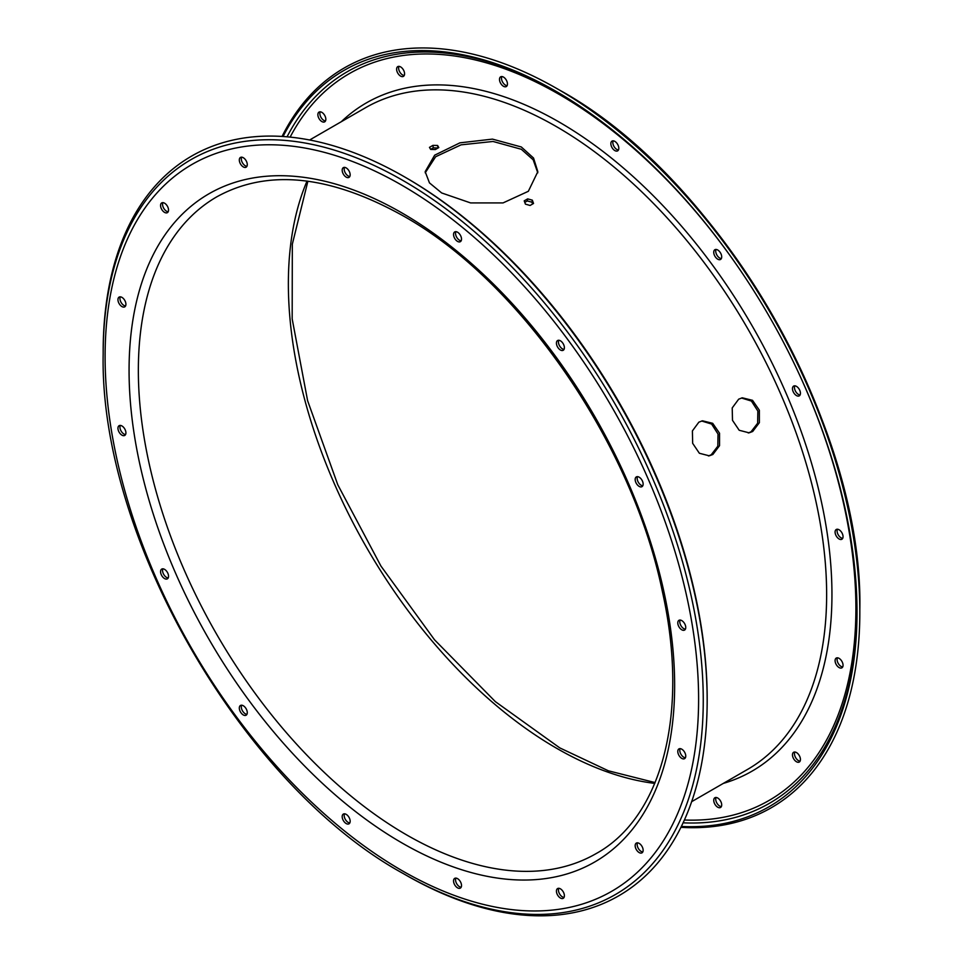 <?xml version="1.0" encoding="UTF-8"?>
<svg xmlns="http://www.w3.org/2000/svg" width="963" height="963" viewBox="0 0 963 963"><rect width="100%" height="100%" fill="white"/><g stroke="black" fill="none" stroke-linecap="round" stroke-linejoin="round"><path stroke-width="1.44" d="M741.486 398.008L751.429 401.065L757.857 411.045L757.64 423.214L751.032 431.797L748.275 432.965M752.693 431.484L759.374 422.673L759.362 410.226L752.524 400.319L742.304 397.815L738.681 399.176L732.217 407.927L732.494 420.325L739.199 430.268L749.106 432.832L752.693 431.484M701.654 421L711.609 424.057L718.025 434.036L717.82 446.206L711.212 454.789L708.443 455.956M712.873 454.476L719.542 445.664L719.542 433.218L712.692 423.311L702.484 420.807L698.861 422.167L692.397 430.918L692.662 443.317L699.367 453.26L709.286 455.824L712.873 454.476M537.787 172.822L533.189 159.81L521.32 149.277L493.02 141.465L461.036 144.847L435.637 156.74L425.225 172.822M441.68 192.961L429.462 182.886L425.177 171.667L434.662 155.187L459.941 142.837L492.454 139.117L521.32 146.978L533.538 158.028L537.823 171.667L528.338 191.3L503.047 202.916L470.582 202.916L441.68 192.961M560.418 888.837A5.634 3.25 -120 0 0 557.601 888.56A5.634 3.25 -120 0 0 556.734 893.062A5.634 3.25 -120 0 0 560.418 898.034A5.634 3.25 -120 0 0 563.235 898.31A5.634 3.25 -120 0 0 564.089 893.796A5.634 3.25 -120 0 0 560.418 888.837M564.041 897.42A5.634 3.25 60 0 1 562.404 896.878A5.634 3.25 60 0 1 558.781 888.295M717.712 798.014A5.634 3.25 -120 0 0 714.895 797.737A5.634 3.25 -120 0 0 714.04 802.251A5.634 3.25 -120 0 0 717.712 807.211A5.634 3.25 -120 0 0 720.529 807.488A5.634 3.25 -120 0 0 721.395 802.973A5.634 3.25 -120 0 0 717.712 798.014M716.075 797.472A5.634 3.25 -120 0 0 719.71 806.067A5.634 3.25 -120 0 0 721.347 806.597M796.461 752.548A5.634 3.25 -120 0 0 793.644 752.272A5.634 3.25 -120 0 0 792.778 756.786A5.634 3.25 -120 0 0 796.461 761.745A5.634 3.25 -120 0 0 799.278 762.034A5.634 3.25 -120 0 0 800.133 757.52A5.634 3.25 -120 0 0 796.461 752.548M794.824 752.019A5.634 3.25 -120 0 0 798.447 760.601A5.634 3.25 -120 0 0 800.084 761.143M639.155 843.371A5.634 3.25 -120 0 0 636.338 843.094A5.634 3.25 -120 0 0 635.472 847.609A5.634 3.25 -120 0 0 639.155 852.568A5.634 3.25 -120 0 0 641.972 852.845A5.634 3.25 -120 0 0 642.839 848.331A5.634 3.25 -120 0 0 639.155 843.371M642.79 851.954A5.634 3.25 60 0 1 641.141 851.412A5.634 3.25 60 0 1 637.518 842.83M839.074 658.355A5.634 3.25 -120 0 0 836.257 658.078A5.634 3.25 -120 0 0 835.39 662.592A5.634 3.25 -120 0 0 839.074 667.552A5.634 3.25 -120 0 0 841.891 667.841A5.634 3.25 -120 0 0 842.745 663.326A5.634 3.25 -120 0 0 839.074 658.355M837.437 657.825A5.634 3.25 -120 0 0 841.06 666.408A5.634 3.25 -120 0 0 842.697 666.95M681.768 749.178A5.634 3.25 -120 0 0 678.951 748.901A5.634 3.25 -120 0 0 678.096 753.415A5.634 3.25 -120 0 0 681.768 758.375A5.634 3.25 -120 0 0 684.585 758.651A5.634 3.25 -120 0 0 685.451 754.137A5.634 3.25 -120 0 0 681.768 749.178M685.403 757.761A5.634 3.25 60 0 1 683.766 757.219A5.634 3.25 60 0 1 680.131 748.636M681.768 620.593A5.634 3.25 -120 0 0 678.951 620.316A5.634 3.25 -120 0 0 678.096 624.831A5.634 3.25 -120 0 0 681.768 629.79A5.634 3.25 -120 0 0 684.585 630.067A5.634 3.25 -120 0 0 685.451 625.553A5.634 3.25 -120 0 0 681.768 620.593M685.403 629.176A5.634 3.25 60 0 1 683.766 628.634A5.634 3.25 60 0 1 680.131 620.052M839.074 529.77A5.634 3.25 -120 0 0 836.257 529.494A5.634 3.25 -120 0 0 835.39 534.008A5.634 3.25 -120 0 0 839.074 538.967A5.634 3.25 -120 0 0 841.891 539.244A5.634 3.25 -120 0 0 842.745 534.742A5.634 3.25 -120 0 0 839.074 529.77M837.437 529.241A5.634 3.25 -120 0 0 841.06 537.823A5.634 3.25 -120 0 0 842.697 538.365M639.155 477.191A5.634 3.25 -120 0 0 636.338 476.914A5.634 3.25 -120 0 0 635.472 481.428A5.634 3.25 -120 0 0 639.155 486.387A5.634 3.25 -120 0 0 641.972 486.664A5.634 3.25 -120 0 0 642.839 482.15A5.634 3.25 -120 0 0 639.155 477.191M642.79 485.773A5.634 3.25 60 0 1 641.141 485.232A5.634 3.25 60 0 1 637.518 476.649M796.461 386.368A5.634 3.25 -120 0 0 793.644 386.091A5.634 3.25 -120 0 0 792.778 390.605A5.634 3.25 -120 0 0 796.461 395.564A5.634 3.25 -120 0 0 799.278 395.853A5.634 3.25 -120 0 0 800.133 391.339A5.634 3.25 -120 0 0 796.461 386.368M794.824 385.838A5.634 3.25 -120 0 0 798.447 394.421A5.634 3.25 -120 0 0 800.084 394.962M717.712 249.983A5.634 3.25 -120 0 0 714.895 249.706A5.634 3.25 -120 0 0 714.04 254.22A5.634 3.25 -120 0 0 717.712 259.179A5.634 3.25 -120 0 0 720.529 259.468A5.634 3.25 -120 0 0 721.395 254.954A5.634 3.25 -120 0 0 717.712 249.983M716.075 249.453A5.634 3.25 -120 0 0 719.71 258.036A5.634 3.25 -120 0 0 721.347 258.578M560.418 340.806A5.634 3.25 -120 0 0 557.601 340.529A5.634 3.25 -120 0 0 556.734 345.043A5.634 3.25 -120 0 0 560.418 350.002A5.634 3.25 -120 0 0 563.235 350.279A5.634 3.25 -120 0 0 564.089 345.765A5.634 3.25 -120 0 0 560.418 340.806M564.041 349.388A5.634 3.25 60 0 1 562.404 348.847A5.634 3.25 60 0 1 558.781 340.264M614.839 141.38A5.634 3.25 -120 0 0 612.023 141.104A5.634 3.25 -120 0 0 611.156 145.618A5.634 3.25 -120 0 0 614.839 150.577A5.634 3.25 -120 0 0 617.656 150.854A5.634 3.25 -120 0 0 618.511 146.34A5.634 3.25 -120 0 0 614.839 141.38M613.19 140.839A5.634 3.25 -120 0 0 616.826 149.434A5.634 3.25 -120 0 0 618.463 149.963M457.533 232.203A5.634 3.25 -120 0 0 454.717 231.927A5.634 3.25 -120 0 0 453.85 236.429A5.634 3.25 -120 0 0 457.533 241.4A5.634 3.25 -120 0 0 460.35 241.677A5.634 3.25 -120 0 0 461.217 237.163A5.634 3.25 -120 0 0 457.533 232.203M461.157 240.786A5.634 3.25 60 0 1 459.52 240.244A5.634 3.25 60 0 1 455.896 231.662M503.48 77.088A5.634 3.25 -120 0 0 500.664 76.811A5.634 3.25 -120 0 0 499.797 81.325A5.634 3.25 -120 0 0 503.48 86.285A5.634 3.25 -120 0 0 506.297 86.562A5.634 3.25 -120 0 0 507.152 82.048A5.634 3.25 -120 0 0 503.48 77.088M501.843 76.546A5.634 3.25 -120 0 0 505.467 85.141A5.634 3.25 -120 0 0 507.104 85.671M346.174 167.911A5.634 3.25 -120 0 0 343.358 167.634A5.634 3.25 -120 0 0 342.491 172.136A5.634 3.25 -120 0 0 346.174 177.108A5.634 3.25 -120 0 0 348.991 177.385A5.634 3.25 -120 0 0 349.858 172.871A5.634 3.25 -120 0 0 346.174 167.911M349.81 176.494A5.634 3.25 60 0 1 348.161 175.952A5.634 3.25 60 0 1 344.537 167.369M400.596 66.904A5.634 3.25 -120 0 0 397.779 66.616A5.634 3.25 -120 0 0 396.912 71.13A5.634 3.25 -120 0 0 400.596 76.101A5.634 3.25 -120 0 0 403.413 76.378A5.634 3.25 -120 0 0 404.279 71.864A5.634 3.25 -120 0 0 400.596 66.904M398.959 66.363A5.634 3.25 -120 0 0 402.582 74.945A5.634 3.25 -120 0 0 404.219 75.487M243.29 157.715A5.634 3.25 -120 0 0 240.473 157.438A5.634 3.25 -120 0 0 239.618 161.953A5.634 3.25 -120 0 0 243.29 166.912A5.634 3.25 -120 0 0 246.107 167.189A5.634 3.25 -120 0 0 246.973 162.675A5.634 3.25 -120 0 0 243.29 157.715M246.925 166.298A5.634 3.25 60 0 1 245.288 165.768A5.634 3.25 60 0 1 241.653 157.174M164.553 203.181A5.634 3.25 -120 0 0 161.736 202.904A5.634 3.25 -120 0 0 160.869 207.418A5.634 3.25 -120 0 0 164.553 212.378A5.634 3.25 -120 0 0 167.369 212.654A5.634 3.25 -120 0 0 168.236 208.14A5.634 3.25 -120 0 0 164.553 203.181M168.176 211.764A5.634 3.25 60 0 1 166.539 211.222A5.634 3.25 60 0 1 162.916 202.639M321.859 112.358A5.634 3.25 -120 0 0 319.042 112.081A5.634 3.25 -120 0 0 318.175 116.595A5.634 3.25 -120 0 0 321.859 121.555A5.634 3.25 -120 0 0 324.675 121.844A5.634 3.25 -120 0 0 325.53 117.33A5.634 3.25 -120 0 0 321.859 112.358M320.21 111.828A5.634 3.25 -120 0 0 323.845 120.411A5.634 3.25 -120 0 0 325.482 120.953M121.94 297.374A5.634 3.25 -120 0 0 119.123 297.098A5.634 3.25 -120 0 0 118.256 301.612A5.634 3.25 -120 0 0 121.94 306.571A5.634 3.25 -120 0 0 124.757 306.848A5.634 3.25 -120 0 0 125.611 302.334A5.634 3.25 -120 0 0 121.94 297.374M125.563 305.957A5.634 3.25 60 0 1 123.926 305.427A5.634 3.25 60 0 1 120.303 296.833M121.94 425.959A5.634 3.25 -120 0 0 119.123 425.682A5.634 3.25 -120 0 0 118.256 430.196A5.634 3.25 -120 0 0 121.94 435.156A5.634 3.25 -120 0 0 124.757 435.432A5.634 3.25 -120 0 0 125.611 430.918A5.634 3.25 -120 0 0 121.94 425.959M125.563 434.542A5.634 3.25 60 0 1 123.926 434.012A5.634 3.25 60 0 1 120.303 425.417M164.553 569.362A5.634 3.25 -120 0 0 161.736 569.085A5.634 3.25 -120 0 0 160.869 573.599A5.634 3.25 -120 0 0 164.553 578.558A5.634 3.25 -120 0 0 167.369 578.835A5.634 3.25 -120 0 0 168.236 574.321A5.634 3.25 -120 0 0 164.553 569.362M168.176 577.944A5.634 3.25 60 0 1 166.539 577.403A5.634 3.25 60 0 1 162.916 568.82M243.29 705.747A5.634 3.25 -120 0 0 240.473 705.47A5.634 3.25 -120 0 0 239.618 709.984A5.634 3.25 -120 0 0 243.29 714.943A5.634 3.25 -120 0 0 246.107 715.22A5.634 3.25 -120 0 0 246.973 710.706A5.634 3.25 -120 0 0 243.29 705.747M246.925 714.329A5.634 3.25 60 0 1 245.288 713.788A5.634 3.25 60 0 1 241.653 705.205M346.174 814.349A5.634 3.25 -120 0 0 343.358 814.072A5.634 3.25 -120 0 0 342.491 818.586A5.634 3.25 -120 0 0 346.174 823.546A5.634 3.25 -120 0 0 348.991 823.822A5.634 3.25 -120 0 0 349.858 819.308A5.634 3.25 -120 0 0 346.174 814.349M349.81 822.932A5.634 3.25 60 0 1 348.161 822.402A5.634 3.25 60 0 1 344.537 813.807M457.533 878.641A5.634 3.25 -120 0 0 454.717 878.364A5.634 3.25 -120 0 0 453.85 882.878A5.634 3.25 -120 0 0 457.533 887.838A5.634 3.25 -120 0 0 460.35 888.115A5.634 3.25 -120 0 0 461.217 883.601A5.634 3.25 -120 0 0 457.533 878.641M461.157 887.224A5.634 3.25 60 0 1 459.52 886.694A5.634 3.25 60 0 1 455.896 878.1M103.173 353.866L103.173 351.603A427.078 246.576 60 0 1 405.17 177.24A427.078 246.576 60 0 1 405.182 177.252L406.579 178.059A425.092 245.433 60 0 1 707.167 698.681L707.167 700.318A427.078 246.576 60 0 1 405.17 874.669L405.17 874.669A427.078 246.576 60 0 1 405.158 874.669L403.22 873.537A424.31 244.975 60 0 1 403.208 873.537C242.483 785.327 99.225 537.258 103.173 353.866A424.31 244.975 60 0 1 403.22 180.635A424.31 244.975 60 0 1 703.255 700.318A424.31 244.975 60 0 1 403.22 873.537L405.17 874.669M406.579 178.059L405.182 177.252A427.078 246.576 60 0 1 707.167 700.318M282.063 136.457A427.078 246.576 60 0 1 557.83 89.114L559.792 90.245C720.517 178.456 863.775 426.525 859.827 609.916A424.31 244.975 60 0 0 559.792 90.245A424.31 244.975 60 0 1 559.792 90.245L557.83 89.114A427.078 246.576 60 0 1 859.827 612.179A427.078 246.576 60 0 1 680.937 827.325M283.038 136.517A425.092 245.433 60 0 1 556.421 91.545L556.421 91.545A425.092 245.433 60 0 1 857.01 612.179A425.092 245.433 60 0 1 681.359 826.459M525.425 204.144L524.209 200.858L527.652 198.872L532.322 200.16L533.538 203.47L530.083 205.468L525.425 204.144M430.63 149.361L433.266 147.845L437.984 148.025M532.623 204L531.973 202.218L527.303 200.93L524.775 202.386M437.575 145.461L432.917 145.377L429.462 147.375L430.678 149.434L435.348 149.554L438.791 147.568L437.575 145.461L437.924 147.917M531.973 202.218L532.322 200.16M527.303 200.93L527.652 198.872M433.266 147.845L432.917 145.377M401.848 185.209A419.663 242.303 60 0 1 698.608 699.198A419.663 242.303 60 0 1 401.848 870.528A419.663 242.303 60 0 1 105.099 356.551A419.663 242.303 60 0 1 401.848 185.209M596.109 853.603A379.217 218.938 60 0 1 406.494 834.825A379.217 218.938 60 0 1 158.763 500.652A379.217 218.938 60 0 1 216.892 196.777C267.762 168.718 329.864 175.085 403.22 215.893C520.032 281.076 631.993 443.1 662.351 591.39C689.604 713.222 661.978 817.358 596.109 853.603M401.848 212.883A385.778 222.73 60 0 1 674.642 685.367A385.778 222.73 60 0 1 401.848 842.866A385.778 222.73 60 0 1 129.066 370.382A385.778 222.73 60 0 1 401.848 212.883M654.768 783.413A379.217 218.938 60 0 1 556.506 748.215A379.217 218.938 60 0 1 307.016 181.08M287.046 136.83A422.324 243.832 60 0 1 557.408 92.123M290.128 137.119A419.663 242.303 60 0 1 559.154 94.398A419.663 242.303 60 0 1 739.5 269.05M309.629 139.996L365.483 107.748A382.034 220.563 60 0 1 556.506 126.659A382.034 220.563 60 0 1 806.079 463.311A382.034 220.563 60 0 1 747.517 769.437L691.651 801.685M341.299 121.711A385.778 222.73 60 0 1 559.154 122.06A385.778 222.73 60 0 1 817.852 486.459A385.778 222.73 60 0 1 723.321 783.4M794.824 364.881A419.663 242.303 60 0 1 684.392 820.007M857.01 611.048A422.324 243.832 60 0 1 683.104 822.823M307.895 181.2L292.319 244.205L292.174 318.897L307.618 400.728L337.796 484.786L380.951 566.075L434.53 639.805L495.355 701.63L559.78 747.89L608.411 770.809L655.105 782.582M859.827 609.916L859.827 612.179"/></g></svg>
